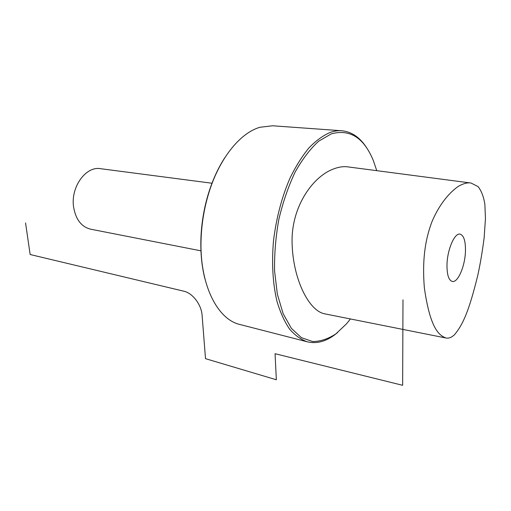 <?xml version="1.0" encoding="UTF-8"?>
<svg xmlns="http://www.w3.org/2000/svg" width="511" height="511" viewBox="0 0 511 511"><rect width="100%" height="100%" fill="white"/><g stroke="black" fill="none" stroke-linecap="round" stroke-linejoin="round"><path stroke-width="0.77" d="M445.918 337.988C448.626 338.601 451.481 337.522 454.483 334.743C462.992 324.53 468.97 311.122 477.734 275.55C480.18 264.462 482.32 251.827 484.16 237.66L485.45 218.574L484.875 204.387C483.725 196.856 481.458 190.929 478.079 186.604L471.059 183.04C467.622 182.376 463.356 183.494 458.258 186.387C447.125 194.269 438.163 207.14 432.044 221.512C424.794 240.483 422.182 261.383 424.354 287.789C430.46 330.738 440.054 335.625 445.918 337.988L324.383 313.767C308.829 310.592 293.186 279.498 292.12 243.996C290.714 208.015 311.863 177.796 332.118 169.511C338.052 167.059 343.379 166.196 348.093 166.912L471.059 183.04M465.464 250.741C465.24 265.682 457.99 282.953 452.299 281.459C448.76 280.347 446.984 274.95 446.984 265.266C447.099 250.02 454.554 232.639 460.053 234.121C463.764 235.296 465.572 240.834 465.464 250.741M376.767 170.674L373.317 160.537C363.909 137.689 349.894 128.804 331.275 133.876L318.692 141.189C310.279 148.842 302.423 159.145 295.115 172.118C288.37 186.387 282.947 202.12 278.859 219.321C275.71 236.874 274.279 254.101 274.573 270.996L277.358 294.189L283.12 313.639L291.347 328.324L301.413 337.675L312.643 341.54C320.48 341.482 328.266 338.902 336.008 333.785L346.567 323.757L350.425 318.96M367.492 149.116C360.728 137.951 352.188 131.838 341.872 130.771C338.065 130.484 334.137 131.052 330.093 132.477C322.99 135.562 315.939 140.704 308.938 147.909C302.09 156.251 295.78 166.324 290.005 178.115C281.772 197.24 276.266 218.14 273.5 240.822C271.577 263.401 272.765 283.656 277.045 301.586C280.36 312.547 284.544 321.726 289.59 329.103C295.026 335.35 300.928 339.591 307.29 341.814C316.513 343.98 325.737 341.584 334.961 334.641L337.528 332.604M307.29 341.814L240.017 324.523C217.086 319.503 198.881 283.337 201.155 237.436C201.788 223.275 204.061 209.382 207.983 195.764C218.267 159.688 239.672 133.02 259.946 127.271L272.587 125.776L341.872 130.771M204.956 278.949C201.698 266.263 200.369 252.319 200.97 237.104C201.596 223.141 203.838 209.453 207.702 196.026C211.963 181.501 217.635 168.777 224.712 157.848M201.117 250.869L90.6 229.177C81.358 226.82 75.679 219.391 73.571 206.891C70.537 187.026 85.95 165.903 100.514 168.687L212.148 183.251M402.987 299.836L402.642 385.307L275.065 353.714L276.349 379.769L205.505 358.665L202.107 315.383C201.468 304.697 192.596 293.039 183.832 291.206L30.149 254.516L25.55 222.917M200.97 237.104L201.155 237.436"/></g></svg>
